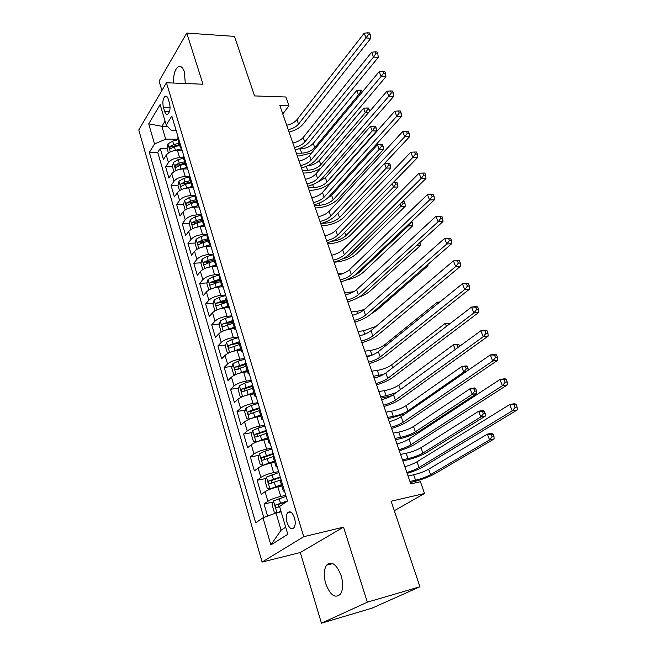 <?xml version="1.0" encoding="UTF-8"?>
<svg xmlns="http://www.w3.org/2000/svg" width="656" height="656" viewBox="0 0 656 656"><rect width="100%" height="100%" fill="white"/><g stroke="black" fill="none" stroke-linecap="round" stroke-linejoin="round"><path stroke-width="0.98" d="M341.136 575.648C336.536 564.135 331.665 560.65 326.524 565.201C323.826 569.588 323.556 575.73 325.704 583.619C330.263 595.32 335.191 598.805 340.497 594.082C343.104 589.621 343.318 583.479 341.136 575.648M185.287 83.517L184.402 71.955C182.885 67.527 180.917 65.748 178.489 66.6C174.922 69.101 173.307 74.587 173.643 83.05M294.495 517.83C292.371 512.27 290.075 510.589 287.59 512.803C286.139 515.149 285.967 518.429 287.074 522.643C289.181 528.252 291.502 529.933 294.019 527.67C295.446 525.308 295.602 522.028 294.495 517.83M321.465 623.2L372.165 608.104L419.938 586.759L367.335 602.175L343.523 527.137L303.72 536.706L262.097 562.061L300.292 552.516L321.465 623.2L367.335 602.175M303.72 536.706L166.46 82.754L138.777 129.937L262.097 562.061M166.46 82.754L202.999 84.222L186.763 33.071L159.08 81.082L161.901 90.52M186.763 33.071L234.495 36.392L254.553 95.924L285.901 96.998L288.968 105.772L279.858 105.509L410.771 483.874L420.43 481.725L424.547 493.501L391.115 501.217L419.938 586.759M182.106 150.29L177.399 150.29C172.339 150.577 168.625 152.184 166.263 155.095L163.475 159.441L160.253 148.412L167.075 148.428M183.352 157.711L179.621 157.719C174.545 158.03 170.822 159.638 168.444 162.532L165.632 166.845L172.487 166.788M165.632 166.845L168.904 178.038L171.741 173.766C174.143 170.896 177.891 169.297 182.975 168.953L187.698 168.912M193.372 187.805L188.633 187.903C183.524 188.297 179.744 189.904 177.309 192.725L174.414 196.915L171.093 185.558L177.981 185.427M199.137 206.993L194.373 207.14C189.24 207.583 185.435 209.19 182.958 211.97L180.006 216.078L176.636 204.549L183.59 204.336M204.992 226.468L200.211 226.681C195.045 227.173 191.208 228.78 188.69 231.502L185.681 235.537L182.27 223.827L189.322 223.532M194.52 223.319L195.841 223.261M210.937 246.246L206.132 246.517C200.949 247.058 197.071 248.673 194.512 251.346L191.454 255.291L187.977 243.401L195.144 243.023M200.424 242.736L203.098 242.597M216.472 266.369L212.142 266.656C206.935 267.263 203.032 268.87 200.433 271.494L197.308 275.348L193.782 263.277L201.056 262.802M206.484 262.449L210.92 262.162M222.204 286.803L218.259 287.123C213.02 287.779 209.075 289.394 206.435 291.961L203.253 295.725L199.67 283.458L207.066 282.892M212.765 282.449L219.063 281.965M228.304 307.549L224.459 307.91C219.202 308.623 215.225 310.239 212.536 312.748L209.297 316.413L205.656 303.958L213.175 303.285M219.539 302.719L226.664 302.08M234.627 328.623L230.764 329.025C225.484 329.804 221.466 331.419 218.735 333.871L215.43 337.438L211.732 324.786L219.391 323.998M227.173 323.211L232.831 322.629M241.047 350.025L237.177 350.484C231.863 351.329 227.812 352.944 225.033 355.331L221.662 358.791L217.907 345.933L225.705 345.04M235.529 343.916L239.096 343.506M247.574 371.78L243.688 372.288C238.349 373.198 234.266 374.814 231.437 377.134L228.001 380.488L224.188 367.426L232.117 366.409M244.311 364.851L245.459 364.703M254.208 393.887L250.305 394.453C244.934 395.429 240.818 397.044 237.939 399.299L234.438 402.546L230.559 389.27L238.653 388.122M260.957 416.355L257.029 416.986C251.633 418.028 247.476 419.643 244.557 421.824L240.973 424.957L237.037 411.46L245.295 410.18M267.812 439.2L263.868 439.889C258.448 441.004 254.249 442.611 251.281 444.727L247.624 447.736L243.622 434.026L252.052 432.591M274.782 462.423L270.821 463.177C265.377 464.366 261.137 465.973 258.111 468.015L254.389 470.901L250.321 456.953L258.931 455.371M281.867 486.039L277.89 486.859C272.42 488.121 268.14 489.729 265.065 491.688L261.26 494.452L257.127 480.274L265.934 478.519M163.377 107.231L164.599 111.331C165.41 113.791 166.468 114.743 167.78 114.169C169.97 111.963 170.552 108.314 169.51 103.213L168.272 99.097C167.469 96.678 166.427 95.743 165.156 96.284C162.942 98.474 162.344 102.123 163.377 107.231L170.068 107.412M167.526 126.387L161.876 126.305L165.673 139.154L154.545 143.984L149.347 152.397L255.676 522.816L262.999 517.805L270.871 544.947L287.812 534.296L279.554 506.489L287.5 501.061L171.806 116.038L166.23 125.066L171.273 130.232L176.095 130.298M154.545 143.984L148.707 123.845L160.154 104.591L166.23 125.066M285.786 495.37L280.752 496.444L277.89 486.859M278.644 471.615L273.634 472.599L270.821 463.177M271.625 448.253L266.631 449.155L263.868 439.889M264.721 425.268L259.751 426.097L257.029 416.986M257.931 402.669L252.978 403.424L250.305 394.453M251.248 380.431L246.32 381.111L243.688 372.288M244.68 358.553L239.768 359.168L237.177 350.484M238.21 337.028L233.315 337.569L230.764 329.025M231.847 315.839L226.976 316.315L224.459 307.91M225.574 294.987L220.728 295.397L218.259 287.123M219.407 274.454L214.578 274.807L212.142 266.656M213.339 254.241L208.526 254.536L206.132 246.517M207.353 234.348L202.565 234.577L200.211 226.681M201.244 214.758L196.702 214.922L194.373 207.14M195.037 195.463L190.921 195.562L188.633 187.903M189.084 176.448L185.23 176.497L182.975 168.953M160.253 148.412L157.752 152.397L263.786 517.51M280.752 496.444C275.274 497.732 270.977 499.347 267.878 501.274L264.04 503.98L267.582 516.1M257.127 480.274L260.875 477.437C263.925 475.428 268.181 473.821 273.634 472.599M250.321 456.953L253.995 453.993C256.996 451.91 261.203 450.295 266.631 449.155M243.622 434.026L247.23 430.943C250.174 428.786 254.348 427.171 259.751 426.097M237.037 411.46L240.572 408.262C243.466 406.039 247.607 404.424 252.978 403.424M230.559 389.27L234.028 385.958C236.873 383.662 240.965 382.046 246.32 381.111M224.188 367.426L227.583 364.006C230.379 361.645 234.438 360.037 239.768 359.168M217.907 345.933L221.244 342.407C223.999 339.988 228.017 338.373 233.315 337.569M211.732 324.786L215.004 321.153C217.71 318.668 221.703 317.061 226.976 316.315M205.656 303.958L208.862 300.235C211.527 297.693 215.48 296.077 220.728 295.397M199.67 283.458L202.819 279.645C205.435 277.045 209.354 275.43 214.578 274.807M193.782 263.277L196.866 259.366C199.44 256.717 203.327 255.102 208.526 254.536M187.977 243.401L191.011 239.407C193.545 236.701 197.399 235.086 202.565 234.577M182.27 223.827L185.238 219.744C187.731 216.988 191.552 215.381 196.702 214.922M176.636 204.549L179.555 200.383C182.007 197.579 185.796 195.972 190.921 195.562M171.093 185.558L173.955 181.318C176.374 178.465 180.129 176.858 185.23 176.497M180.31 144.336L180.023 146.632L181.466 148.166M178.038 136.776L177.76 139.097L179.949 146.386M177.801 139.244L165.673 139.154M394.313 510.696L424.547 493.501M282.785 113.972L288.968 105.772M165.058 121.114L161.876 126.305L148.707 123.845M281.137 511.819L276.004 512.951L281.088 530.171L285.704 527.203M157.752 152.397L149.347 152.397M264.04 503.98L273.068 502.045M183.746 155.759L183.442 158.03L185.664 165.443M187.173 167.165L185.738 165.681L186.05 163.434M189.535 175.037L189.207 177.251L191.47 184.787M192.962 186.452L191.536 185.025L191.88 182.827M195.422 194.611L195.062 196.775L197.366 204.442M198.85 206.033L197.431 204.664L197.8 202.532M201.392 214.496L201.015 216.595L203.352 224.401M204.828 225.926L203.417 224.614L203.811 222.54M207.46 234.7L207.058 236.742L209.436 244.672M210.896 246.131L209.502 244.885L209.92 242.868M213.626 255.217L213.2 257.201L215.619 265.27M217.07 266.656L215.676 265.475L216.127 263.523M219.891 276.069L219.432 277.988L221.9 286.205M223.335 287.517L221.958 286.393L222.433 284.507M226.263 297.266L225.771 299.111L228.28 307.467M229.698 308.705L228.337 307.656L228.837 305.835M232.732 318.8L232.216 320.579L234.766 329.082M236.168 330.247L234.823 329.263L235.348 327.516M239.309 340.694L238.759 342.399L241.359 351.058M242.753 352.133L241.408 351.222L241.974 349.55M246 362.948L245.418 364.58L248.066 373.395M249.436 374.387L248.116 373.551L248.706 371.952M252.798 385.572L252.183 387.13L254.881 396.109M256.234 397.011L254.922 396.257L255.545 394.732M259.71 408.59L259.063 410.066L261.81 419.209M263.146 420.02L261.851 419.34L262.507 417.905M266.746 431.992L266.065 433.378L268.862 442.693M270.174 443.415L268.894 442.825L269.591 441.463M273.896 455.797L273.183 457.101L276.028 466.588M277.324 467.211L276.061 466.703L276.791 465.432M281.17 480.012L280.424 481.233L283.326 490.893M262.999 517.805L276.004 512.951M284.597 491.418L283.351 491L284.122 489.819M270.871 544.947L281.088 530.171M343.523 527.137L300.292 552.516M286.688 125.247C291.215 124.255 294.634 122.401 296.947 119.704L364.162 33.21L366.015 37.941L368.401 34.694L370.304 34.842L369.558 32.948L367.655 32.8L368.401 34.694M288.214 129.658C292.748 128.666 296.184 126.821 298.505 124.123L366.015 37.941L370.779 38.294L302.99 124.205C299.874 127.863 295.233 130.511 289.075 132.151M370.779 38.294L370.304 34.842M367.655 32.8L364.162 33.21M174.562 150.56L181.638 148.74M181.277 150.29L182.048 150.101M168.42 152.996L166.985 148.117L167.977 143.877L172.684 141.081L177.956 139.761M311.715 152.905L299.448 155.915L297.299 155.923M179.006 143.254L173.725 144.574L169.83 146.46L170.216 148.855L174.381 146.788L179.67 145.46M169.83 146.46L172.708 146.477L179.416 144.623M298.48 148.92L300.218 148.928C305.622 148.609 309.96 146.772 313.232 143.402L356.79 90.397L358.479 94.833L360.661 91.897L362.301 91.955M296.348 153.176L301.694 153.168C307.106 152.84 311.452 151.003 314.732 147.649L358.479 94.833L359.873 94.882M362.374 91.865L361.735 90.192L359.98 90.118L360.661 91.897M359.98 90.118L356.79 90.397M292.83 143.016C297.389 141.999 300.842 140.154 303.195 137.489L371.624 52.242L373.51 57.047L375.921 53.792L377.831 53.915L377.077 51.996L375.158 51.865L375.921 53.792M294.388 147.493C298.947 146.477 302.408 144.632 304.769 141.975L373.51 57.047L378.282 57.351L309.271 142.008C306.106 145.616 301.416 148.248 295.225 149.912M378.282 57.351L377.831 53.915M375.158 51.865L371.624 52.242M299.07 161.04C303.654 159.998 307.139 158.17 309.525 155.538L379.209 71.586L381.128 76.473L383.555 73.201L385.474 73.3L384.703 71.348L382.792 71.25L383.555 73.201M300.645 165.591C305.237 164.541 308.73 162.713 311.124 160.097L381.128 76.473L385.917 76.711L315.643 160.072C312.42 163.623 307.697 166.247 301.457 167.936M385.917 76.711L385.474 73.3M382.792 71.25L379.209 71.586M305.401 179.334C310.009 178.268 313.527 176.439 315.954 173.856L386.917 91.25L388.86 96.211L391.32 92.931L393.247 93.004L392.468 91.02L390.541 90.938L391.32 92.931M307 183.951C311.616 182.876 315.142 181.048 317.578 178.481L388.86 96.211L393.674 96.391L322.112 178.407C318.832 181.892 314.06 184.5 307.787 186.222M393.674 96.391L393.247 93.004M390.541 90.938L386.917 91.25M311.821 197.891C316.463 196.8 320.013 194.988 322.481 192.446L394.756 111.233L396.732 116.276L399.217 112.98L401.144 113.029L400.349 111.012L398.422 110.962L399.217 112.98M313.445 202.573C318.086 201.474 321.645 199.662 324.121 197.136L396.732 116.276L401.554 116.399L328.672 197.005C325.343 200.433 320.522 203.024 314.199 204.779M401.554 116.399L401.144 113.029M398.422 110.962L394.756 111.233M179.834 169.305L187.231 167.362M186.698 168.92L187.624 168.682M173.93 171.692L172.43 166.599L173.446 162.368L178.194 159.597L183.508 158.244M320.768 168.256C315.831 171.216 310.706 172.79 305.376 172.995L303.22 173.02M184.566 161.794L179.252 163.139L175.324 165.025L175.734 167.436L179.916 165.386L185.238 164.033M175.324 165.025L178.219 165L184.967 163.123M302.293 170.355L307.656 170.289C313.084 169.912 317.463 168.067 320.8 164.763L365.277 112.742L363.572 108.24L319.275 160.458L320.8 164.763M307.205 165.943C312.313 165.312 316.34 163.483 319.275 160.458M368.557 108.043L366.794 107.986L367.483 109.79L369.238 109.839L368.557 108.043M368.385 112.816L365.277 112.742L367.483 109.79M369.484 111.536L369.238 109.839M366.794 107.986L363.572 108.24M185.172 188.346L192.708 186.312M192.183 187.829L193.299 187.542M179.523 190.675L177.956 185.361L178.99 181.146L183.787 178.383L189.133 177.013M308.32 187.772L313.699 187.649C319.152 187.222 323.564 185.377 326.942 182.114L372.182 130.913L376.593 130.97L331.19 182.032C326.122 186.903 319.521 189.658 311.379 190.306L309.214 190.363M190.215 180.605L184.861 181.983L180.9 183.86C180.203 185.263 180.351 186.074 181.343 186.296L185.541 184.262L190.896 182.885M180.9 183.86L183.803 183.811L190.601 181.901M316.84 182.557L325.401 177.751L370.451 126.346L372.182 130.913L374.404 127.953L376.167 127.977L375.47 126.157L373.707 126.124L374.404 127.953M376.593 130.97L376.167 127.977M373.707 126.124L370.451 126.346M190.593 207.69L198.128 205.59M197.735 207.034L199.047 206.689M185.205 209.953L183.573 204.401L184.623 200.203L189.469 197.456L194.947 196.037M314.429 205.435L319.825 205.254C325.294 204.77 329.747 202.925 333.174 199.711L379.193 149.355L383.612 149.363L337.43 199.58C332.289 204.377 325.638 207.14 317.471 207.862L315.298 207.936M195.947 199.711L190.56 201.113L186.566 202.991C185.853 204.418 186.009 205.23 187.034 205.443L191.249 203.426L196.644 202.023M186.566 202.991L189.477 202.901L196.324 200.966M327.18 198.44L331.608 195.291L377.43 144.722L379.193 149.355L381.431 146.386L383.202 146.395L382.489 144.541L380.726 144.533L381.431 146.386M383.612 149.363L383.202 146.395M380.726 144.533L377.43 144.722M196.095 227.337L203.729 225.139M203.352 226.541L204.893 226.131M190.97 229.518L189.264 223.737L190.347 219.547L195.234 216.824L201.007 215.307M321.858 223.286L326.04 223.097C331.526 222.564 336.011 220.711 339.496 217.554L386.302 168.075L390.73 168.034L343.76 217.374C338.545 222.097 331.838 224.852 323.646 225.664L321.465 225.762M201.769 219.104L196.341 220.539L192.315 222.409C191.593 223.86 191.757 224.68 192.815 224.877L197.046 222.884L202.474 221.457M192.315 222.409L195.242 222.286L202.13 220.326M388.565 165.099L390.336 165.082L389.623 163.205L387.844 163.213L388.565 165.099L386.302 168.075L384.531 163.418M390.73 168.034L390.336 165.082M387.844 163.213L384.58 163.369M318.34 216.734C323.006 215.611 326.59 213.807 329.099 211.306L402.718 131.544L404.727 136.678L407.245 133.365L409.18 133.389L408.368 131.339L406.433 131.315L407.245 133.365M319.98 221.482C324.654 220.359 328.254 218.555 330.772 216.07L404.727 136.678L409.565 136.727L335.331 215.881C331.944 219.252 327.073 221.826 320.718 223.606M409.565 136.727L409.18 133.389M406.433 131.315L402.718 131.544M201.671 247.304L209.535 244.967M209.034 246.353L210.527 245.951M196.8 249.313L195.053 243.368L196.152 239.194L201.089 236.488L207.394 234.807M331.887 241.228L332.338 241.203C337.848 240.604 342.375 238.759 345.901 235.652L393.518 187.083L397.962 186.985L350.181 235.422C344.892 240.055 338.135 242.827 329.902 243.712L327.721 243.843M207.673 238.8L202.212 240.26L198.153 242.13C197.415 243.597 197.595 244.434 198.686 244.614L202.925 242.646L208.395 241.187M198.153 242.13L201.089 241.974L208.026 239.973M395.806 184.09L397.585 184.057L396.855 182.147L395.076 182.179L395.806 184.09L393.518 187.083L392.198 183.598M397.962 186.985L397.585 184.057M395.076 182.179L393.526 182.237M324.958 235.848C329.648 234.7 333.273 232.905 335.823 230.453L410.82 152.2L412.862 157.424L415.404 154.094L417.347 154.094L416.519 152.012L414.584 152.012L415.404 154.094M326.622 240.678C331.321 239.522 334.954 237.726 337.512 235.291L412.862 157.424L417.708 157.407L342.088 235.045C338.652 238.349 333.732 240.908 327.328 242.712M417.708 157.407L417.347 154.094M414.584 152.012L410.82 152.2M207.329 267.582L215.553 265.065M214.783 266.484L216.136 266.115M203.204 269.321L202.704 269.337L200.925 263.302L202.048 259.145L207.042 256.455L213.479 254.717M342.325 258.981C346.647 257.849 350.009 256.193 352.403 254.003L400.849 206.378L405.31 206.222L356.7 253.724C351.329 258.275 344.515 261.047 336.257 262.023L334.06 262.179M213.676 258.8L208.182 260.284L204.073 262.154C203.327 263.646 203.516 264.483 204.647 264.663L208.903 262.712L214.405 261.219M204.073 262.154L207.025 261.957L214.02 259.932M402.489 201.638L403.153 203.376L400.849 206.378L399.988 204.106M403.153 203.376L404.941 203.319L404.203 201.384L402.702 201.425M402.718 201.408L404.203 201.384M405.31 206.222L404.941 203.319M331.665 255.258C336.389 254.085 340.046 252.289 342.637 249.895L419.053 173.209L421.136 178.514L423.702 175.177L425.646 175.144L424.809 173.028L422.866 173.053L423.702 175.177M333.363 260.153C338.094 258.972 341.76 257.185 344.359 254.799L421.136 178.514L425.998 178.432L348.951 254.495C345.45 257.734 340.48 260.276 334.043 262.113M425.998 178.432L425.646 175.144M422.866 173.053L419.053 173.209M213.069 288.197L221.679 285.475M220.588 286.934L222.023 286.541M209.526 289.673L208.698 289.681L206.886 283.54L208.034 279.407L213.077 276.742L219.563 274.971M219.776 279.112L210.092 282.49C209.33 284.015 209.535 284.86 210.707 285.024L220.514 281.572M210.092 282.49L213.061 282.26L220.096 280.202M338.127 273.921L342.957 273.544M354.191 275.676L358.996 272.625L408.294 225.976L407.901 224.951M410.459 222.532L412.411 222.876L411.796 221.261M410.623 222.966L408.294 225.976L412.763 225.754L363.301 272.289C358.955 276.004 353.108 278.628 345.761 280.178M412.763 225.754L412.411 222.876M338.488 274.962C343.236 273.757 346.934 271.978 349.566 269.624L427.433 194.57L429.549 199.965L432.14 196.611L434.092 196.554L433.239 194.397L431.287 194.455L432.14 196.611M340.21 279.932C344.966 278.718 348.664 276.947 351.313 274.61L429.549 199.965L434.42 199.809L355.921 274.241C352.362 277.414 347.336 279.932 340.858 281.801M434.42 199.809L434.092 196.554M431.287 194.455L427.433 194.57M218.899 309.14L227.903 306.204M226.443 307.721L228.214 307.229M215.931 310.37L214.783 310.337L212.946 304.105L214.118 299.989L219.211 297.34L225.746 295.536M225.967 299.743L216.209 303.146C215.439 304.696 215.652 305.548 216.865 305.704L226.714 302.244M216.209 303.146L219.186 302.875L226.279 300.784M344.662 292.814L353.781 291.674M416.273 245.844L420.332 245.59L370 291.116C367.417 293.388 363.768 295.38 359.07 297.102M420.332 245.59L419.996 242.745M345.409 294.962C350.189 293.732 353.92 291.961 356.602 289.665L435.953 216.3L441.816 216.136L439.856 216.226L440.725 218.423L442.677 218.333L441.816 216.136M347.155 300.013C351.944 298.775 355.683 297.004 358.373 294.724L438.101 221.785L435.953 216.3L439.856 216.226M440.725 218.423L438.101 221.785L442.989 221.556L362.989 294.298C359.373 297.398 354.297 299.89 347.77 301.801M442.989 221.556L442.677 218.333M224.811 330.427L234.225 327.27M232.347 328.861L234.52 328.246M222.425 331.411L220.965 331.321L219.104 324.991L220.293 320.891L225.443 318.267L232.019 316.43M232.257 320.71L222.425 324.13C221.63 325.712 221.867 326.565 223.114 326.713L233.019 323.244M222.425 324.13L232.552 321.694M351.296 311.977L356.782 311.42L364.342 309.476M426.211 265.877L428.015 265.737L376.806 310.222L371.05 313.896M428.015 265.737L427.868 264.434M352.436 315.282C357.249 314.011 361.013 312.256 363.736 310.009L444.612 238.399L450.541 238.259L448.581 238.374L449.458 240.604L451.418 240.49L450.541 238.259M354.207 320.407C359.029 319.136 362.801 317.381 365.54 315.151L446.81 243.991L444.612 238.399L448.581 238.374M449.458 240.604L446.81 243.991L451.705 243.679L370.173 314.659C366.491 317.684 361.366 320.161 354.798 322.096M451.705 243.679L451.418 240.49M230.83 352.059L240.645 348.672M238.292 350.353L240.924 349.599M228.993 352.813L227.247 352.641L225.352 346.212L226.574 342.137L231.773 339.529L238.399 337.651M238.694 341.989L228.731 345.45C227.935 347.057 228.173 347.926 229.469 348.057L239.415 344.58M228.731 345.45L238.923 342.949M358.02 331.428L363.531 330.788L376.159 326.303M359.57 335.905C364.416 334.609 368.221 332.863 370.993 330.673L453.435 260.891L459.413 260.76L457.445 260.908L458.347 263.187L460.315 263.031L459.413 260.76M361.374 341.112C366.22 339.808 370.041 338.07 372.821 335.897L455.666 266.574L453.435 260.891L457.445 260.908M458.347 263.187L455.666 266.574L460.578 266.188L377.471 335.339C373.723 338.283 368.541 340.743 361.923 342.711M460.578 266.188L460.315 263.031M236.939 374.043L247.173 370.427M244.27 372.214L247.435 371.296M235.66 374.568L233.626 374.305L231.707 367.77L232.954 363.719L238.21 361.136L244.877 359.226M245.574 363.522L235.143 367.122C234.331 368.754 234.594 369.631 235.922 369.746L245.926 366.261M238.079 369.459L238.161 366.729L245.401 364.539M364.851 351.165L370.378 350.452C376.003 349.509 380.742 347.647 384.588 344.892L437.249 302.219L439.914 301.949M366.573 356.142L370.919 355.568M437.798 303.654L437.249 302.219L439.504 302.277M366.819 356.864C371.69 355.527 375.535 353.797 378.356 351.665L462.406 283.777L468.45 283.663L466.473 283.843L467.384 286.155L469.36 285.975L468.45 283.663M368.656 362.153C373.526 360.808 377.389 359.086 380.218 356.962L464.678 289.567L462.406 283.777L466.473 283.843M467.384 286.155L464.678 289.567L469.606 289.091L384.875 356.339C381.07 359.209 375.831 361.645 369.172 363.645M469.606 289.091L469.36 285.975M243.163 396.396L253.806 392.526M250.248 394.461L254.052 393.346M242.408 396.7L240.121 396.322L238.161 389.68L239.432 385.654L244.754 383.096L251.461 381.144M376.085 377.594L374.1 377.889M252.732 385.351L241.638 389.156C240.842 390.796 241.113 391.681 242.449 391.804L252.535 388.303M244.098 390.96L244.647 388.729L252.216 386.409M371.78 371.198L377.323 370.402C382.973 369.394 387.745 367.532 391.657 364.843L445.268 323.326L450.598 323.178M373.535 376.249L383.703 374.379M446.433 326.385L445.268 323.326L448.925 323.457L449.229 324.236M450.475 323.277L448.925 323.457M374.191 378.143C379.086 376.782 382.973 375.06 385.843 372.993L471.541 307.074L476.477 306.541L477.642 306.967L475.666 307.18L476.592 309.542L478.568 309.32L477.642 306.967M376.044 383.522C380.956 382.145 384.851 380.431 387.729 378.373L473.853 312.961L471.541 307.074L475.666 307.18M476.592 309.542L473.853 312.961L478.79 312.404L392.403 377.676C388.524 380.464 383.235 382.874 376.528 384.916M478.79 312.404L478.568 309.32M249.493 419.11L260.547 414.994M256.102 417.15L260.776 415.765M249.264 419.209L246.713 418.692L244.721 411.943L246.025 407.942L251.396 405.416L258.161 403.424M391.837 395.691L381.12 398.184M259.44 407.696L248.23 411.558C247.468 413.206 247.747 414.092 249.091 414.231L259.259 410.697M250.772 413.387L251.24 411.082L259.678 408.483M378.815 391.525L384.367 390.656C390.041 389.574 394.863 387.721 398.823 385.088L453.411 344.769L457.945 344.17L458.938 344.703L457.117 344.941L457.945 347.114L458.618 347.024M380.595 396.659L386.146 395.765L396.142 392.682M455.215 349.509L453.411 344.769L457.117 344.941M459.561 346.335L458.938 344.703M457.158 348.09L457.945 347.114M381.669 399.766C386.597 398.372 390.525 396.667 393.444 394.658L480.84 330.78L485.784 330.165L486.998 330.698L485.022 330.944L485.965 333.346L487.941 333.092L486.998 330.698M383.555 405.228C388.491 403.817 392.427 402.12 395.363 400.127L483.193 336.774L480.84 330.78L485.022 330.944M485.965 333.346L483.193 336.774L488.138 336.134L400.053 399.356C396.101 402.054 390.755 404.44 384.006 406.515M488.138 336.134L487.941 333.092M264.967 426.072L258.152 428.106L252.716 430.607L251.387 434.575L253.413 441.439L256.037 442.062L267.402 437.839M261.342 440.438L267.615 438.544M405.318 413.797L388.245 418.782M266.27 430.418L254.938 434.329C254.192 435.978 254.495 436.88 255.84 437.027L266.09 433.468M257.554 436.191L257.939 433.813L266.484 431.14M385.958 412.165L391.525 411.214C397.216 410.057 402.079 408.204 406.105 405.646L461.693 366.565L466.236 365.892L467.261 366.507L465.44 366.778L466.285 368.984L468.105 368.705L467.261 366.507M387.762 417.372L393.329 416.396C399.028 415.223 403.899 413.37 407.942 410.836L463.784 372.067L461.693 366.565L465.44 366.778M466.055 371.722L463.784 372.067L466.285 368.984M468.228 370.214L468.105 368.705M389.27 421.734C394.231 420.307 398.2 418.61 401.169 416.667L490.303 354.921L495.264 354.215L496.526 354.855L494.542 355.134L495.501 357.577L497.486 357.29L496.526 354.855M391.189 427.286C396.158 425.842 400.135 424.153 403.12 422.226L492.697 361.03L490.303 354.921L494.542 355.134M495.501 357.577L492.697 361.03L497.658 360.292L407.819 421.382C403.801 423.989 398.397 426.351 391.599 428.466M497.658 360.292L497.486 357.29M271.879 449.098L265.024 451.172L259.53 453.64L258.169 457.585L260.227 464.563L262.974 465.301L274.372 461.061M262.974 465.301L263.966 465.112M266.943 464.128L274.561 461.709M395.035 438.405L400.627 437.347C406.343 436.101 411.255 434.247 415.363 431.787L472.23 394.313L476.789 393.543L419.766 430.959C413.608 434.633 406.269 437.404 397.733 439.266L395.486 439.7M273.208 453.517L261.752 457.478C261.039 459.134 261.35 460.045 262.695 460.209L273.232 456.56M264.466 459.372L264.753 456.92L273.413 454.182M393.206 433.116L398.791 432.083C404.506 430.853 409.41 428.999 413.501 426.515L470.106 388.713L474.657 387.967L475.723 388.672L473.903 388.975L474.755 391.214L476.584 390.91L475.723 388.672M474.755 391.214L472.23 394.313L470.106 388.713L473.903 388.975M476.789 393.543L476.584 390.91M396.995 444.063C401.989 442.595 405.998 440.922 409.024 439.036L499.946 379.504L504.915 378.701L506.227 379.447L504.234 379.775L505.218 382.259L507.211 381.931L506.227 379.447M398.946 449.696C403.948 448.22 407.966 446.547 411 444.686L502.381 385.72L499.946 379.504L504.234 379.775M505.218 382.259L502.381 385.72L507.35 384.892L415.715 443.768C411.632 446.285 406.162 448.622 399.315 450.77M507.35 384.892L507.211 381.931M278.915 472.509L266.451 477.068L265.065 480.979L267.156 488.072L269.952 488.925L281.457 484.677M269.952 488.925L271.928 488.515M273.101 488.13L281.629 485.26M402.423 459.766L408.032 458.618C413.764 457.289 418.725 455.436 422.899 453.058L480.815 416.921L485.383 416.068L427.31 452.156C421.054 455.715 413.649 458.487 405.088 460.463L402.833 460.93M280.268 477.002L268.681 481.02C267.992 482.685 268.329 483.603 269.673 483.775L281.121 479.848M271.494 482.939L271.691 480.422L280.448 477.601M400.57 454.395L406.171 453.263C411.902 451.959 416.847 450.106 421.004 447.704L478.659 411.23L483.226 410.402L484.333 411.205L482.504 411.533L483.374 413.813L485.202 413.477L484.333 411.205M483.374 413.813L480.815 416.921L478.659 411.23L482.504 411.533M485.383 416.068L485.202 413.477M404.842 466.752C409.869 465.243 413.92 463.587 417.003 461.775L509.761 404.539L514.739 403.637L516.108 404.498L514.115 404.859L515.116 407.392L517.108 407.032L516.108 404.498M406.827 472.484C411.861 470.967 415.92 469.311 419.02 467.515L512.238 410.869L509.761 404.539L514.115 404.859M515.116 407.392L512.238 410.869L517.223 409.943L423.743 466.514C419.578 468.942 414.051 471.246 407.155 473.435M517.223 409.943L517.108 407.032M277.66 512.59L280.94 511.155M280.563 511.942L281.104 511.705M276.652 512.812L274.2 511.983L272.068 504.767L273.486 500.889L286.073 496.313M409.926 481.447L415.551 480.208C421.308 478.806 426.302 476.961 430.549 474.657L489.548 439.905L494.124 438.971L434.969 473.689C428.614 477.125 421.144 479.897 412.55 481.988L410.287 482.488M287.443 500.889L275.733 504.964C275.077 506.629 275.422 507.555 276.766 507.744L279.571 506.555M278.652 506.908L278.734 504.316L286.434 501.791M408.04 475.994L413.657 474.78C419.414 473.402 424.399 471.549 428.622 469.22L487.351 434.124L491.926 433.214L493.082 434.108L491.246 434.477L492.131 436.789L493.96 436.42L493.082 434.108M492.131 436.789L489.548 439.905L487.351 434.124L491.246 434.477M494.124 438.971L493.96 436.42M179.621 157.719L177.399 150.29M168.444 162.532L166.263 155.095M267.878 501.274L265.065 491.688M260.875 477.437L258.111 468.015M253.995 453.993L251.281 444.727M247.23 430.943L244.557 421.824M240.572 408.262L237.939 399.299M234.028 385.958L231.437 377.134M227.583 364.006L225.033 355.331M221.244 342.407L218.735 333.871M215.004 321.153L212.536 312.748M208.862 300.235L206.435 291.961M202.819 279.645L200.433 271.494M196.866 259.366L194.512 251.346M191.011 239.407L188.69 231.502M185.238 219.744L182.958 211.97M179.555 200.383L177.309 192.725M173.955 181.318L171.741 173.766M169.502 111.446L164.599 111.331M296.947 119.704L298.505 124.123M167.952 143.984L170.298 151.921M174.381 146.788L175.431 150.306M172.684 141.081L173.725 144.574M300.218 148.928L301.694 153.168M313.232 143.402L314.732 147.649M303.195 137.489L304.769 141.975M309.525 155.538L311.124 160.097M315.954 173.856L317.578 178.481M322.481 192.446L324.121 197.136M173.414 162.475L175.824 170.634M179.916 165.386L180.982 168.953M178.194 159.597L179.252 163.139M306.278 166.345L307.656 170.289M178.965 181.253L181.441 189.617M185.541 184.262L186.616 187.887M183.787 178.383L184.861 181.983M312.641 184.615L313.699 187.649M325.401 177.751L326.942 182.114M184.598 200.31L187.132 208.895M191.249 203.426L192.339 207.107M189.469 197.456L190.56 201.113M319.095 203.155L319.825 205.254M331.608 195.291L333.174 199.711M190.314 219.653L192.921 228.477M197.046 222.884L198.153 226.615M195.234 216.824L196.341 220.539M325.647 221.966L326.04 223.097M337.922 213.118L339.496 217.554M329.099 211.306L330.772 216.07M196.119 239.301L198.793 248.353M202.925 242.646L204.057 246.435M201.089 236.488L202.212 240.26M344.728 232.339L345.901 235.652M335.823 230.453L337.512 235.291M202.015 259.251L204.762 268.542M208.903 262.712L210.043 266.557M207.042 256.455L208.182 260.284M351.641 251.847L352.403 254.003M342.637 249.895L344.359 254.799M208.001 279.513L210.822 289.05M214.971 283.089L216.136 287M213.077 276.742L214.233 280.629M358.652 271.65L358.996 272.625M349.566 269.624L351.313 274.61M214.086 300.087L216.98 309.878M221.138 303.794L222.318 307.762M219.211 297.34L220.391 301.293M350.14 292.322L350.476 293.306M356.602 289.665L358.373 294.724M220.26 320.997L223.229 331.042M227.394 324.827L228.6 328.861M225.443 318.267L226.64 322.285M356.782 311.42L357.545 313.601M363.736 310.009L365.54 315.151M226.541 342.235L229.592 352.551M233.757 346.196L234.979 350.296M231.773 339.529L232.995 343.613M363.531 330.788L364.72 334.216M370.993 330.673L372.821 335.897M232.921 363.818L236.045 374.404M240.227 367.909L241.465 372.075M238.21 361.136L239.448 365.285M370.378 350.452L372.009 355.15M384.588 344.892L385.072 346.245M238.161 366.729L235.143 367.122M378.356 351.665L380.218 356.962M239.399 385.753L242.613 396.618M246.795 389.976L248.058 394.215M244.754 383.096L246.008 387.311M377.323 370.402L379.07 375.437M391.657 364.843L392.682 367.729M244.688 388.713L241.662 389.139M385.843 372.993L387.729 378.373M245.992 408.04L249.288 419.2M253.478 412.411L254.758 416.716M251.396 405.416L252.675 409.697M384.367 390.656L386.146 395.765M398.823 385.088L400.414 389.566M251.322 411.041L248.288 411.517M393.444 394.658L395.363 400.127M252.683 430.705L256.037 442.062M260.268 435.215L261.572 439.594M258.152 428.106L259.448 432.46M391.525 411.214L393.329 416.396M406.105 405.646L407.942 410.836M258.07 433.747L255.02 434.272M401.169 416.667L403.12 422.226M259.489 453.739L262.9 465.284M267.172 458.405L268.501 462.849M265.024 451.172L266.336 455.6M398.791 432.083L400.627 437.347M413.501 426.515L415.363 431.787M264.934 456.838L261.867 457.404M409.024 439.036L411 444.686M266.418 477.166L269.887 488.9M274.192 481.98L275.545 486.506M272.002 474.624L273.347 479.126M406.171 453.263L408.032 458.618M421.004 447.704L422.899 453.058M271.904 480.307L268.829 480.922M417.003 461.775L419.02 467.515M273.454 500.979L276.93 512.746M279.112 498.478L280.473 503.062M413.657 474.78L415.551 480.208M428.622 469.22L430.549 474.657M278.997 504.177L275.914 504.841M332.764 563.561L326.524 565.201M181.023 66.723L178.489 66.6M290.764 512.098L287.59 512.803M166.567 96.334L165.156 96.284M244.647 388.729L241.638 389.156M251.24 411.082L248.23 411.558M257.939 433.813L254.938 434.329M264.753 456.92L261.752 457.478M271.691 480.422L268.681 481.02M278.734 504.308L275.733 504.964"/></g></svg>
